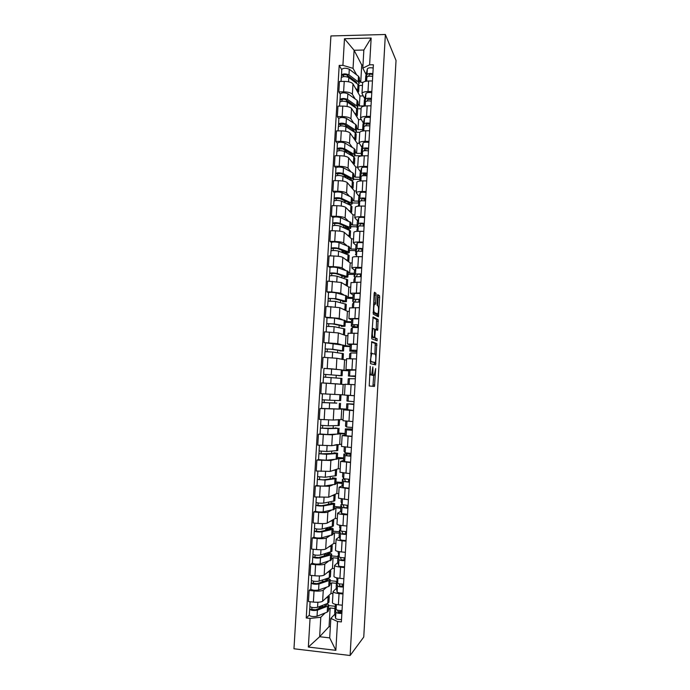 <?xml version="1.0" encoding="UTF-8"?>
<svg xmlns="http://www.w3.org/2000/svg" width="690" height="690" viewBox="0 0 690 690"><rect width="100%" height="100%" fill="white"/><g stroke="black" fill="none" stroke-linecap="round" stroke-linejoin="round"><path stroke-width="1.03" d="M370.237 366.252L369.21 385.995L374.48 386.409L375.662 368.538L374.351 375.075L373.566 375.334C373.031 374.937 372.824 373.212 372.945 370.151L372.841 366.916L371.72 374.61L370.901 374.886C370.358 374.48 370.142 372.729 370.254 369.616L370.237 366.252M376.128 295.01L375.938 293.25L374.515 292.275L374.135 293.673L373.273 314.157L378.413 316.779L379.655 297.373L379.474 295.665L377.689 294.63L377.025 303.755L377.214 305.48L378.034 305.981C378.758 308.145 378.715 310.819 377.913 314.01L374.273 312.423C373.523 310.259 373.557 307.524 374.385 304.238L375.446 304.23L376.128 295.01L374.549 294.949L374.187 293.086M385.365 34.5L396.034 60.461L363.759 637.034L350.115 655.5L385.365 34.5L330.915 35.94L293.966 648.773L350.115 655.5M371.72 341.662L370.478 363.673L375.584 364.881L376.783 343.542L371.686 341.662M371.677 337.169L373.118 316.934L378.129 319.565L377.646 330.329L375.386 329.613L374.851 336.194L375.05 337.867L377.137 338.712L377.102 340.808L371.876 338.876L371.677 337.169M332.433 602.611L332.425 602.732C332.735 603.647 334.728 604.337 338.393 604.794L342.344 605.225M326.689 587.156L323.274 590.148C321.738 591.063 318.659 591.33 314.036 590.951L313.372 602.094C318.004 602.474 321.083 602.18 322.627 601.223L330.993 593.469L332.951 593.676M313.372 602.094L308.456 601.559L309.12 590.433L310.862 588.993M342.982 594.004L339.04 593.59C335.375 593.141 333.391 592.486 333.072 591.615L336.392 588.303M330.165 580.704L336.513 581.36M314.036 590.951L309.12 590.433M336.401 583.335L331.605 582.843L329.958 584.283M333.951 576.366L333.951 576.478C334.271 577.28 336.263 577.892 339.92 578.323L343.862 578.729M312.415 562.954L310.681 564.187L310.017 575.279L314.933 575.779C319.556 576.15 322.627 575.917 324.162 575.081L332.451 568.37L334.409 568.56M344.508 567.542L340.558 567.154C336.901 566.74 334.917 566.154 334.59 565.395L337.884 562.54M331.614 555.907L337.953 556.519M328.216 561.462L324.809 564.049C323.282 564.825 320.212 565.032 315.589 564.67L310.681 564.187M337.85 558.236L333.072 557.77L331.433 559.012M335.469 550.215L335.469 550.301C335.797 551 337.781 551.543 341.438 551.94L345.38 552.319M313.959 537.001L312.242 538.028L311.578 549.085L316.486 549.559C321.1 549.904 324.171 549.732 325.689 549.033L333.908 543.341L335.858 543.522M346.018 541.167L342.085 540.805C338.428 540.417 336.435 539.908 336.108 539.261L339.377 536.863M333.054 531.179L339.385 531.757M345.638 532.326L346.518 532.404M329.742 535.845L326.336 538.036C324.818 538.683 321.756 538.83 317.141 538.485L312.242 538.028M339.299 533.215L334.521 532.775L332.899 533.818M336.987 524.141L336.979 524.219C337.315 524.805 339.308 525.28 342.956 525.642L346.889 525.996M315.494 511.126L313.795 511.954L313.139 522.977L318.038 523.417C322.644 523.753 325.706 523.641 327.215 523.063L335.357 518.397L337.307 518.561M347.527 514.878L343.594 514.542C339.946 514.188 337.953 513.748 337.617 513.213L340.86 511.273M334.495 506.538L340.808 507.072M347.061 507.607L347.941 507.676M331.278 510.315L327.853 512.109C326.353 512.618 323.291 512.713 318.694 512.385L313.795 511.954M340.739 508.271L335.97 507.866L334.365 508.702M338.497 498.163L348.398 499.758M317.029 485.337L315.339 485.976L314.683 496.955L328.733 497.188L336.806 493.523L338.755 493.686M349.037 488.684L339.126 487.252L342.344 485.76M335.927 481.965L342.24 482.465M332.83 484.872L329.372 486.26L315.339 485.976M342.18 483.405L337.419 483.026L335.823 483.664M339.998 472.262L349.899 473.607M337.591 453.313L337.255 459.057L326.241 460.221L318.556 459.635L316.882 460.075L316.227 471.02L330.243 471.391L338.247 468.734L340.196 468.881M350.529 462.567L340.627 461.368L343.827 460.334M337.35 457.47L343.655 457.936M334.426 459.506L330.881 460.497L316.882 460.075M343.62 458.617L337.281 458.712M341.498 446.447L351.4 447.543M320.1 434.01L318.418 434.252L317.771 445.162L331.752 445.671L341.628 444.153M352.029 436.546L342.128 435.58L345.328 434.985M338.773 433.053L345.069 433.475M336.142 434.234L332.39 434.821L318.418 434.252M345.043 433.906L338.73 433.829M353.522 410.602L343.62 409.869L342.99 420.736L352.892 421.564M321.911 408.471L319.953 408.523L319.306 419.399L333.261 420.046L343.059 419.503M343.62 409.869L346.889 409.731M340.196 408.713L346.484 409.101M338.531 409.084L319.953 408.523M346.475 409.274L321.6 408.42L322.23 399.769M355.005 384.744L345.112 384.244L344.483 395.077L354.375 395.672M345.086 384.563L321.48 382.872L320.833 393.714L344.491 394.93M349.149 370.082L345.966 369.495L355.859 369.866M342.447 370.082L348.709 370.59M324.179 368.408L340.532 369.754M348.7 370.806L342.421 370.47M356.48 358.973L346.596 358.697L345.966 369.495M346.509 360.102L336.884 358.282L323.006 357.308L322.359 368.115M350.52 345.017L347.45 344L357.334 344.146M343.879 345.474L350.123 346.147M339.86 350.511L339.834 350.96L343.56 350.969L343.887 345.267L323.877 342.594L337.738 343.655L341.317 344.715M350.097 346.613L343.827 346.32M357.955 333.287L348.071 333.27M347.924 335.711L345.992 335.625L338.367 332.934L324.524 331.821L323.877 342.594M351.943 320.031L348.924 318.59L358.809 318.504M345.311 320.954L346.811 321.6L351.538 321.79M345 326.232L345.328 320.583L334.624 318.09L326.991 317.78L325.395 317.159L339.221 318.349L342.568 319.781M351.495 322.506L345.233 322.247M359.43 307.68L349.537 307.913M349.338 311.397L347.406 311.328L339.851 307.671L326.034 306.42L325.395 317.159M353.375 295.13L350.391 293.259L360.275 292.948M346.734 296.502L348.217 297.338L352.944 297.502M328.483 292.638L326.905 291.81L331.752 291.974L340.705 293.129L343.922 294.932M352.883 298.468L346.63 298.244M360.896 282.158L351.012 282.624M350.744 287.161L348.821 287.1L341.326 282.486L327.543 281.106L326.905 291.81M354.807 270.308L351.857 268.005C352.245 267.513 354.246 267.297 357.851 267.366L361.741 267.478M348.157 272.136L349.632 273.154L354.341 273.3M329.975 267.556L328.414 266.538L333.253 266.668C337.79 266.866 340.765 267.306 342.18 267.996L345.311 270.161M361.319 274.706L360.447 274.68M354.272 274.499L348.027 274.31M362.353 256.723L358.472 256.62C354.867 256.568 352.866 256.809 352.478 257.353L352.469 257.43M352.15 263.002L350.218 262.95L342.801 257.387C341.395 256.646 338.419 256.18 333.882 255.99L329.044 255.869L328.414 266.538M356.23 245.571L353.315 242.846C353.711 242.242 355.712 241.966 359.318 242L363.199 242.087M349.571 247.839L351.029 249.047L355.738 249.159M331.459 242.561L329.915 241.345L334.745 241.448C339.282 241.629 342.249 242.13 343.655 242.94L346.716 245.476M362.699 250.781L361.827 250.755M355.661 250.608L349.416 250.453M363.811 231.366L359.939 231.288C356.333 231.271 354.332 231.573 353.936 232.22L353.927 232.306M353.547 238.913L351.624 238.869L344.267 232.357C342.87 231.504 339.903 230.986 335.375 230.805L330.545 230.71L329.915 241.345M357.653 220.904L354.772 217.755C355.178 217.057 357.179 216.703 360.775 216.712L364.648 216.781M350.977 223.62L352.426 225.018L357.135 225.104M332.942 217.635L331.407 216.237L336.237 216.315C340.765 216.479 343.724 217.031 345.112 217.962L348.131 220.86M357.032 226.786L350.805 226.674M365.26 206.094L361.388 206.043C357.791 206.043 355.79 206.422 355.393 207.164L355.385 207.267M354.945 214.901L353.021 214.866L345.733 207.414C344.345 206.439 341.386 205.862 336.867 205.706L332.037 205.637L331.407 216.237M359.076 196.314L356.23 192.751C356.635 191.941 358.636 191.535 362.233 191.51L366.097 191.553M352.392 199.47L353.823 201.057L358.524 201.118M334.426 192.795L332.899 191.208L337.721 191.259C342.24 191.415 345.19 192.01 346.578 193.062L349.545 196.331M358.886 203.783L358.412 203.024L352.185 202.955M366.709 180.901L362.845 180.875C359.248 180.909 357.248 181.349 356.842 182.195L356.834 182.315M356.333 190.958L354.41 190.94L347.191 182.548C345.811 181.453 342.861 180.832 338.341 180.685L333.529 180.642L332.899 191.208M360.49 171.81L357.67 167.825C358.084 166.92 360.085 166.437 363.682 166.393L367.537 166.411M353.789 175.398L355.212 177.166L359.904 177.201M335.892 168.024L334.383 166.264L339.195 166.281C343.715 166.419 346.656 167.075 348.036 168.248L350.96 171.879M360.163 179.366L353.565 179.314M368.149 155.793L364.286 155.785C360.697 155.845 358.697 156.354 358.282 157.303L358.274 157.432M357.713 167.092L355.798 167.084L348.648 157.768C347.277 156.552 344.336 155.871 339.825 155.742L335.012 155.733L334.383 166.264M361.905 147.375L359.119 142.977C359.533 141.968 361.534 141.424 365.122 141.346L368.978 141.346M355.186 151.403L356.601 153.353L361.284 153.361M337.358 143.339L335.866 141.39L340.67 141.39C345.181 141.51 348.122 142.218 349.485 143.503L352.366 147.496M361.396 155.759L354.876 155.75M369.59 130.764L365.735 130.781C362.147 130.867 360.146 131.436 359.723 132.489L359.714 132.635M359.145 143.304L357.187 143.304L350.097 133.058C348.735 131.73 345.802 130.996 341.3 130.876L336.487 130.893L335.866 141.39M363.311 123.018L360.551 118.214C360.974 117.102 362.983 116.498 366.562 116.394L370.418 116.36M356.583 127.486L357.981 129.617L362.664 129.599M338.825 118.732L337.341 116.601L342.145 116.567C346.647 116.679 349.571 117.438 350.934 118.844L353.78 123.2M359.818 132.238L355.773 132.256M371.022 105.82L367.166 105.855C363.587 105.975 361.586 106.605 361.163 107.752L361.155 107.916M361.18 119.577L358.567 119.594L351.546 108.434C350.192 106.985 347.26 106.2 342.766 106.096L337.962 106.139L337.341 116.601M364.717 98.739L361.991 93.521C362.414 92.313 364.415 91.641 367.994 91.511L371.85 91.46M357.972 103.629L359.361 105.95L364.027 105.906M340.282 94.202L338.816 91.891L343.611 91.83C348.105 91.934 351.029 92.745 352.374 94.263L355.186 98.972M361.103 108.796L357.023 108.83M372.453 80.946L368.607 81.006C365.027 81.153 363.026 81.851 362.595 83.102L362.586 83.274M363.121 95.919L359.939 95.962L352.987 83.887C351.641 82.317 348.717 81.48 344.232 81.394L339.437 81.463L338.816 91.891M359.939 95.962L359.361 105.95M358.567 119.594L357.981 129.617M357.187 143.304L356.601 153.353M355.798 167.084L355.212 177.166M354.41 190.94L353.823 201.057M353.021 214.866L352.426 225.018M351.624 238.869L351.029 249.047M350.218 262.95L349.632 273.154M348.821 287.1L348.217 297.338M347.406 311.328L346.811 321.6M345.992 335.625L345.397 345.932M344.577 359.999L343.974 370.34M343.154 384.451L342.551 394.818M341.723 408.98L341.119 419.382M340.291 433.587L339.687 444.015M338.859 458.264L338.247 468.734M337.419 483.026L336.806 493.523M335.97 507.866L335.357 518.397M334.521 532.775L333.908 543.341M333.072 557.77L332.451 568.37M331.605 582.843L330.993 593.469M325.163 612.936L320.79 617.274L319.651 636.723L329.699 637.888L330.838 618.395L334.9 614.143M334.943 608.511L330.148 607.994L328.483 609.641M330.148 607.994L329.061 626.58L319.651 636.723L308.352 647.056L310.052 618.413L320.79 617.274M329.061 626.58L330.346 626.727M330.838 618.395L337.514 621.492L335.849 650.325L308.352 647.056M366.114 74.537L362.802 68.163L363.854 50.034L354.099 50.258L353.038 68.344L342.904 65.343L339.195 65.412L306.239 617.981L310.052 618.413M342.904 65.343L344.483 38.735L371.16 38.053L369.616 64.817L362.802 68.163M337.514 621.492L341.378 621.923L373.376 64.748L369.616 64.817M362.992 64.981L361.741 65.007L354.099 50.258L344.483 38.735M353.038 68.344L356.592 74.822M359.361 79.859L360.732 82.352L363.104 82.317M361.741 65.007L360.732 82.352M328.716 605.587L335.349 606.303M309.31 615.118L306.239 617.981M341.74 69.75L339.195 65.412M327.224 528.505L327.267 527.85L327.258 528.514M328.673 503.907L328.742 502.656M330.13 478.964L330.182 478.144M340.489 300.322L340.567 301.634L340.61 300.357M341.938 277.69L342.024 276.198M343.396 252.833L343.422 252.368M362.457 85.422L358.912 85.474M328.699 503.907L328.802 502.191M330.165 478.964L330.303 476.618M331.649 453.589L331.795 451.131M333.132 428.3L333.287 425.73M334.615 403.098L334.771 400.398M336.09 377.904L336.246 375.239M337.565 352.737L337.721 350.201M339.04 327.638L339.178 325.24M340.506 302.634L340.636 300.366M341.973 277.699L342.059 276.198M343.43 252.851L343.456 252.368M335.849 650.325L329.699 637.888M363.854 50.034L371.16 38.053M371.643 374.748L373.566 375.334M372.462 375.326L371.996 375.248M372.902 386.365L373.721 375.386M374.92 354.056L375.231 343.473L371.479 342.093M374.204 364.553L374.437 362.586M370.78 360.353L370.927 361.517L375.403 362.638L375.783 359.361C375.903 356.342 375.696 354.6 375.179 354.134L371.72 353.556L370.366 360.335M375.403 362.638L370.288 361.681M372.833 317.547L376.585 319.505L378.129 319.565M376.223 329.837L376.585 319.505M373.333 337.453L377.137 338.712M375.662 340.343L375.593 338.643M373.385 328.544L373.023 328.811C372.177 332.183 372.134 334.917 372.902 337.013L374.092 337.488L374.463 336.03L374.567 329.078L373.385 328.544M372.548 337.419L371.677 337.082M373.842 304.212L374.549 294.949M376.154 314.2L373.066 312.57M377.637 305.739L378.111 297.321L377.516 295.329M377.007 316.184L377.163 314.235M329.242 596.539L328.914 602.284L327.733 603.37L317.564 607.312C314.019 607.925 311.44 607.649 309.827 606.476L309.827 606.407M328.656 595.634L329.251 596.393L325.749 598.325M325.809 604.121L326.655 604.966L325.723 605.829L315.52 609.822L311.802 609.417L311.975 607.442M321.152 605.923L318.642 608.606M324.904 606.156L324.999 604.431M326.965 603.672L328.751 605.07L327.569 606.174L317.4 610.176C313.846 610.797 311.268 610.512 309.655 609.33L309.922 606.683M328.742 605.216L328.406 610.961L327.224 612.099L317.038 616.23C313.493 616.877 310.905 616.593 309.293 615.377L309.301 615.308M323.877 606.553L321.135 606.251M311.854 609.52L309.784 609.063M337.712 610.193L338.1 612.306L341.912 612.694M341.136 610.572L341.093 611.452L338.031 611.961M335.547 606.148L335.03 606.924L335.935 612.211C336.651 613.065 338.626 613.47 341.869 613.427M334.702 612.703L335.582 618.3C336.297 619.172 338.272 619.586 341.515 619.534M335.211 604.25L336.099 609.339C336.815 610.184 338.79 610.581 342.033 610.547M330.734 571.053L330.398 576.788L329.225 577.737L319.108 581.127C315.572 581.644 313.001 581.377 311.38 580.342L311.38 580.281M330.13 570.25L330.743 570.923L327.241 572.588M326.862 578.531L328.138 579.462L327.215 580.221L317.064 583.662L313.355 583.274L313.536 581.204M322.679 579.936L322.601 581.239L321.497 582.153M326.405 580.497L326.508 578.651M327.552 578.298L330.234 579.566L329.07 580.532L318.944 583.982C315.408 584.499 312.829 584.24 311.207 583.179L311.483 580.523M330.225 579.704L329.889 585.448L328.725 586.44L318.59 590.019C315.045 590.562 312.466 590.295 310.854 589.208L310.854 589.148M323.834 581.36L322.601 581.239M326.456 579.54L324.473 579.333M313.407 583.361L311.337 582.947M332.209 545.635L331.881 551.379L320.652 555.027C317.124 555.441 314.554 555.2 312.924 554.286L312.932 554.234M331.597 544.936L332.218 545.531L328.716 546.937M327.897 554.915L328 553.13L329.622 554.036L328.707 554.682L318.608 557.58L314.899 557.218L315.08 555.053M324.636 553.906L324.084 556.011M327.983 553.406L326.819 553.294M328 553.13L329.63 552.975L331.718 554.148L330.562 554.967L320.479 557.874C316.96 558.296 314.381 558.046 312.76 557.123L313.036 554.45M331.709 554.26L331.373 560.004L320.126 563.885C316.598 564.334 314.028 564.084 312.397 563.126L312.406 563.075M327.914 554.587L324.188 554.225M314.951 557.296L312.88 556.925M339.144 583.775L339.618 585.991L343.422 586.362M342.663 584.154L342.559 585.965L340.023 586.259M337.108 580.523L336.522 581.291L337.462 585.896C338.178 586.655 340.153 587.026 343.387 587.009M336.185 587.026L337.108 591.96C337.824 592.745 339.799 593.115 343.034 593.098M336.686 578.315L337.626 583.033C338.341 583.783 340.317 584.145 343.551 584.137M340.532 557.442L341.127 559.771L344.931 560.116M344.172 557.822L344.034 560.254M338.687 554.984L337.997 555.648L338.971 559.676C339.696 560.332 341.671 560.668 344.897 560.677M337.669 561.427L338.626 565.714C339.342 566.395 341.317 566.74 344.552 566.749M338.169 552.742L339.135 556.821C339.86 557.468 341.835 557.796 345.06 557.813M333.693 520.312L333.356 526.047L322.187 529.014C318.668 529.334 316.098 529.101 314.468 528.324L314.476 528.281M333.054 519.717L333.693 520.217L330.174 521.364M329.389 529.42L329.475 527.91L331.105 528.695L330.2 529.239L320.143 531.585L316.443 531.248L316.632 528.98M329.432 528.712L327.103 528.497L325.654 529.368L325.594 530.308M327.103 528.497L327.138 527.876M329.475 527.91L331.105 527.807L333.192 528.807L332.045 529.489L322.014 531.843C318.504 532.171 315.934 531.938 314.304 531.145L314.58 528.454M333.184 528.902L332.856 534.647L321.661 537.846C318.15 538.191 315.572 537.959 313.95 537.13L313.95 537.087M328.509 529.627L325.654 529.368M316.494 531.317L314.424 530.981M335.159 495.058L334.822 500.802L323.714 503.088C320.212 503.303 317.642 503.088 316.011 502.441L316.011 502.406M334.503 494.566L335.168 494.989L331.614 495.877M330.881 504.011L330.95 502.777L332.58 503.441L331.683 503.864L321.678 505.675L317.978 505.365L318.168 503.001M330.579 504.062L328.552 503.898L327.103 504.692M328.552 503.898L328.776 502.639M330.95 502.777L334.667 503.545L333.529 504.097L323.55 505.908C320.048 506.141 317.478 505.917 315.839 505.261L316.115 502.553M334.659 503.631L334.322 509.367L323.196 511.885C319.686 512.135 317.124 511.92 315.485 511.221L315.839 505.261M318.03 505.416L315.968 505.123M336.625 469.89L336.289 475.634L325.24 477.247L317.547 476.618M335.935 469.502L336.634 469.838L333.011 470.468M332.356 478.679L332.416 477.73L334.055 478.256L333.158 478.575L323.196 479.852L319.513 479.559L319.712 477.101M330.01 478.981L330.217 478.136M332.416 477.73L336.134 478.368L335.004 478.774L325.068 480.059L317.374 479.447L317.65 476.73M336.134 478.429L335.797 484.173L324.723 486.01C321.23 486.165 318.659 485.967 317.021 485.398L317.029 485.372M319.556 479.602L317.495 479.343M341.869 531.188L342.637 533.637L346.432 533.965M345.681 531.576L345.535 534.069M340.299 529.532L339.48 530.127L340.489 533.534C341.214 534.095 343.189 534.396 346.406 534.431M339.144 535.906L340.136 539.554C340.86 540.141 342.835 540.451 346.061 540.477M339.644 527.255L340.653 530.688C341.378 531.24 343.353 531.533 346.57 531.576M343.128 505.011L344.138 507.581L347.933 507.892M347.182 505.416L347.036 507.961M341.973 504.166L340.946 504.692L341.99 507.478L347.907 508.271M340.619 510.471L341.645 513.481L347.562 514.3M341.11 501.846L342.154 504.64L348.071 505.425M345.543 479.11L344.508 479.447L345.638 481.62L349.425 481.905M348.683 479.343L348.536 481.948M344.094 478.869L342.421 479.334L343.491 481.508L349.407 482.198M342.085 485.113L343.146 487.494L349.062 488.209M342.576 476.514L343.655 478.679L349.571 479.36M338.091 444.8L337.755 450.544L326.758 451.484L319.073 450.932L319.41 445.283M337.332 444.507L334.322 445.136M333.839 453.425L333.874 452.752L335.521 453.158L334.633 453.373L321.031 453.839L321.238 451.286M333.874 452.752L337.6 453.27L336.478 453.546L326.594 454.287L318.909 453.727L319.185 450.993M321.083 453.873L319.022 453.658M350.028 456.021L350.149 453.925L345.966 454.175L347.13 455.736L350.908 456.004M350.149 453.925L343.879 454.063L344.991 455.624L350.899 456.211M343.542 459.842L344.646 461.593L350.555 462.205M344.043 451.269L345.155 452.804L351.063 453.39M338.6 419.598L339.549 419.77L339.213 425.532L328.268 425.808L320.6 425.299L320.945 419.503M339.549 419.77L335.34 419.874M335.314 428.257L322.558 428.205L322.765 425.558M335.331 427.86L337.945 428.387L328.104 428.602L320.427 428.093L320.712 425.342M339.049 428.274L338.721 434.019L327.759 434.519L320.082 433.984M322.61 428.223L320.548 428.05M351.512 430.18L351.581 428.939L347.424 428.982L348.614 429.939L352.392 430.189M351.581 428.939L345.336 428.87L346.484 429.827L352.383 430.31M345.009 434.691L345.345 428.878L345.009 434.691L346.139 435.77L352.047 436.278M345.802 421.081L345.509 426.135L346.639 427.015L352.547 427.498M328.121 394.137L326.008 394.016M340.998 394.861L340.662 400.597L329.777 400.209L322.118 399.752L322.463 393.869M336.78 403.167L324.076 402.649L324.291 399.915M336.789 403.038L321.954 402.529M324.128 402.658L322.066 402.529M352.995 404.418L353.866 404.452M353.013 404.021L346.803 403.762L353.866 404.495M346.458 409.532L353.53 410.447M354.375 395.732L349.666 395.396M346.949 401.028L347.286 395.258L346.949 401.028L354.03 401.684M347.501 395.267L354.367 395.741M338.402 375.438L323.627 374.291L323.981 368.426L331.631 368.822L342.447 370.021L342.111 375.731L323.627 374.291M338.393 375.61L342.111 375.748M325.637 377.137L325.801 374.411M325.896 383.123L331.252 383.433M336.41 383.812L338.868 384.045M341.619 384.175L341.955 378.448L323.463 377.068M339.506 384.106L323.843 383.002M323.576 377.051L323.739 374.316M355.005 384.718L351.038 384.52M348.243 378.724L347.915 384.356L348.243 378.724L355.35 378.758M348.864 384.408L355.005 384.692M354.626 375.947L354.6 376.481L350.477 376.119L355.505 376.015M354.6 376.481L348.398 375.998L355.505 375.964M348.735 370.254L355.85 370.038M339.834 350.96L341.498 350.848L340.644 350.623L330.924 349.209L325.137 348.907L325.49 343.077M343.56 350.969L332.787 349.269L325.137 348.907M327.155 351.641L327.31 349.019M342.162 359.464L343.068 359.378L343.404 353.668L332.623 352.038L324.973 351.667L324.636 357.386M343.068 359.378L339.04 358.765M325.094 351.641L325.249 348.968M349.683 353.798L350.925 352.926L356.816 353.116M356.1 350.365L356.023 351.736L351.917 351.176L353.211 350.279L356.971 350.46M356.023 351.736L349.839 351.055L351.089 350.149L356.98 350.322M350.175 345.345L351.426 344.267L357.317 344.413M341.317 325.671L341.274 326.379L342.939 326.154L342.093 325.827L332.416 323.895L326.75 323.696L326.991 317.797M341.274 326.379L345 326.275L343.93 325.861L334.279 323.929L326.646 323.601M328.656 326.241L328.811 323.714M344.508 334.615L344.845 328.966L334.115 326.68L326.482 326.361L326.154 331.899M343.741 334.831L340.877 333.822M326.594 326.31L326.75 323.696M351.124 328.94L352.4 327.457L358.291 327.543M357.567 324.861L357.437 327.06L353.358 326.31L354.677 324.818L358.438 324.99M357.437 327.06L351.279 326.189L352.555 324.688L358.446 324.766M351.607 320.514L352.901 318.823L358.783 318.884M342.766 300.9L342.706 301.875L344.379 301.53L343.534 301.099L333.908 298.649L328.25 298.503L328.483 292.603M342.706 301.875L346.432 301.659L345.371 301.107L335.771 298.658L328.147 298.382M346.432 301.59L346.76 295.984L336.116 292.845C332.701 292.284 330.165 292.198 328.492 292.577M330.156 300.918L330.303 298.485M345.949 309.957L346.277 304.333L335.607 301.409L327.983 301.133L327.664 306.481M345.224 310.267L345.949 310.008L342.481 308.939M328.095 301.056L328.25 298.503M352.555 304.161L353.866 302.073L359.749 302.065M355.298 301.866L354.789 301.53L356.144 299.451L359.895 299.598M359.024 299.443L358.878 301.987M353.996 301.996L352.719 301.401L354.022 299.313L359.913 299.296M353.047 295.76L354.358 293.466L360.249 293.423M344.207 276.267L341.904 276.198L341.835 277.656M344.207 276.216L344.138 277.458L345.811 276.983L344.974 276.457L335.392 273.499L329.742 273.395L329.984 267.496M344.138 277.458L347.863 277.113L346.811 276.44L337.255 273.473C333.856 272.852 331.312 272.774 329.639 273.249M347.863 277.035L348.191 271.463L337.6 267.677C334.202 267.03 331.657 266.952 329.984 267.461M340.593 275.103L341.904 276.198M331.657 275.672L331.795 273.344M347.38 285.367L347.708 279.786L337.091 276.216C333.693 275.595 331.148 275.517 329.475 275.983L329.165 281.158M346.682 285.789L347.38 285.444L344.008 284.133M329.596 275.888L329.742 273.395M341.421 275.362L340.575 275.336M353.987 279.459L355.324 276.776L361.206 276.664M356.368 276.509L357.601 274.163L361.344 274.284M360.482 274.111L360.344 276.578M355.048 277.32L354.143 276.69L355.488 274.016L361.37 273.904M354.47 271.084L355.824 268.194L361.707 268.056M345.604 252.428L343.284 252.79M345.647 251.609L345.561 253.109L347.243 252.514L346.415 251.885L336.875 248.417L331.226 248.374L331.467 242.466M345.561 253.109L347.13 253.403L349.287 252.644L348.243 251.841L338.738 248.374C335.349 247.65 332.813 247.589 331.131 248.193M349.295 252.549L349.614 247.011L339.075 242.595C335.685 241.854 333.149 241.793 331.467 242.414M342.05 250.298L341.981 251.341L343.301 252.368M333.149 250.513L333.287 248.271M348.812 260.863L349.131 255.309L338.574 251.108C335.185 250.392 332.649 250.332 330.967 250.919L330.967 250.962M348.122 261.372L348.804 260.949L345.5 259.406M331.088 250.798L331.226 248.374M345.129 251.419L341.981 251.341M355.41 254.834L356.782 251.548C357.558 251.091 359.516 251.022 362.664 251.35M358.067 251.195L359.05 248.952L362.793 249.055M361.931 248.857L361.793 251.246M356.281 252.73L355.574 252.057L356.946 248.805C357.713 248.34 359.68 248.262 362.819 248.59M355.893 246.485L357.282 243.001C358.05 242.509 360.016 242.431 363.156 242.768M346.992 228.657L346.251 228.64M347.087 227.07L346.984 228.839L348.666 228.131L347.846 227.389L338.35 223.422L332.709 223.422L332.951 217.514M346.984 228.839L348.554 229.166L350.71 228.261L349.675 227.321L340.213 223.353C336.832 222.542 334.296 222.49 332.615 223.215M350.718 228.148L351.038 222.637L340.55 217.592C337.177 216.755 334.641 216.712 332.96 217.462M343.499 225.578L343.456 227.484M334.641 225.432L334.762 223.293M350.235 236.429L350.555 230.909L340.049 226.079C336.668 225.276 334.141 225.225 332.451 225.932L332.451 225.984M349.554 237.041L350.227 236.532L346.975 234.755M332.571 225.785L332.709 223.422M347.061 227.493L343.387 227.424M356.834 230.288L358.239 226.415C359.016 225.863 360.974 225.759 364.113 226.113M359.688 225.958L360.499 223.827L364.242 223.914M363.38 223.681L363.251 226.001M357.567 228.218L356.997 227.502L358.395 223.681C359.171 223.12 361.129 223.008 364.268 223.362M357.317 221.964L358.731 217.893C359.507 217.307 361.465 217.195 364.605 217.557M348.821 204.542L350.08 203.809L349.278 202.981L339.825 198.513L334.193 198.556L334.434 192.639M348.416 204.352L348.51 202.619M349.64 204.93L352.124 203.947L351.106 202.886L341.679 198.41C338.316 197.513 335.78 197.478 334.098 198.315M352.133 203.817L352.452 198.349L351.434 197.254L342.016 192.665C338.652 191.742 336.125 191.717 334.434 192.579M346.397 201.618L344.905 201.592L344.845 202.679M344.905 201.592L343.724 200.35M336.125 200.428L336.246 198.384M351.65 212.072L351.969 206.595L350.951 205.542L341.524 201.126C338.152 200.229 335.625 200.195 333.934 201.023L333.926 201.083M350.977 212.787L351.65 212.201L348.441 210.183M334.055 200.859L334.193 198.556M348.459 203.628L346.82 203.61M358.248 205.818L359.688 201.351C360.465 200.712 362.423 200.583 365.553 200.954M361.258 200.807L361.948 198.78L365.683 198.849M362.164 198.625L364.786 199.263L364.691 200.842M358.731 197.521L358.412 203.024L359.844 198.625C360.629 197.978 362.578 197.84 365.717 198.22M358.74 197.383L360.18 192.855C360.956 192.191 362.914 192.044 366.045 192.432M350.649 180.271L351.503 179.572L350.701 178.641L341.291 173.673L335.668 173.768L335.909 167.843M349.847 179.84L349.942 178.236M351.719 180.832L353.539 179.711L352.521 178.52L343.146 173.544C339.791 172.56 337.263 172.543 335.573 173.492M353.547 179.564L353.866 174.121L352.849 172.905L343.482 167.817C340.127 166.808 337.608 166.799 335.909 167.782M349.209 177.856L346.294 177.986M346.302 177.83L343.991 175.096M337.6 175.51L337.712 173.561M353.064 187.792L353.384 182.35L352.366 181.168L342.99 176.252C339.627 175.269 337.099 175.251 335.409 176.2L335.409 176.261M352.4 188.603L353.056 187.93L349.89 185.688M335.53 176.01L335.668 173.768M359.74 181.039L361.129 176.373C361.914 175.648 363.872 175.484 366.994 175.881M362.793 175.734L363.389 173.811L367.115 173.863M363.259 174.234L366.174 175.07L366.14 175.76M360.223 179.417L359.835 178.572L361.284 173.656C362.069 172.923 364.027 172.75 367.158 173.155M360.137 173.155L361.62 167.912C362.405 167.153 364.363 166.971 367.485 167.385M352.349 156.043L352.909 155.405L352.116 154.37L342.757 148.919L337.134 149.057L337.376 143.132M351.279 155.414L351.365 153.939M353.478 156.69L354.945 155.543L353.944 154.232L344.612 148.764C341.265 147.686 338.738 147.686 337.039 148.755M354.953 155.379L355.272 149.98L354.272 148.635L344.948 143.054C341.602 141.959 339.083 141.959 337.376 143.054M346.613 152.714L344.5 149.937M339.075 150.67L339.187 148.816M354.479 163.59L354.798 158.174L353.789 156.871L344.448 151.464C341.102 150.394 338.583 150.386 336.884 151.446L336.875 151.524M353.806 164.487L354.47 163.746L351.331 161.27M337.005 151.239L337.134 149.057M351.348 154.146L349.071 154.137M361.344 155.966L362.569 151.481C363.354 150.662 365.312 150.463 368.434 150.894M364.311 150.748L364.82 148.928L368.546 148.954M364.527 149.98L366.338 150.662M361.569 155.129L361.241 154.241L362.724 148.773C363.518 147.945 365.467 147.746 368.589 148.169M361.543 148.868L363.061 143.037C363.846 142.192 365.804 141.985 368.917 142.416M353.961 131.868L354.315 131.324L353.53 130.186L344.215 124.243L338.6 124.424L338.842 118.499M352.702 131.066L352.78 129.711M355.143 132.609L356.351 131.462L355.359 130.013L346.07 124.062C342.732 122.889 340.213 122.906 338.505 124.097M356.359 131.281L356.678 125.908L355.678 124.442L346.397 118.37C343.068 117.179 340.55 117.197 338.842 118.413M346.941 127.4L345.181 124.855M340.541 125.908L340.644 124.148M355.885 139.458L356.195 134.084L355.203 132.653L345.906 126.744C342.568 125.589 340.049 125.597 338.35 126.779L338.341 126.857M355.212 140.458L355.876 139.63L352.771 136.922M338.471 126.546L338.6 124.424M352.737 130.505L351.822 130.505M362.914 130.979L364.001 126.658C364.794 125.753 366.752 125.528 369.866 125.977M365.804 125.83L366.252 124.114L369.969 124.131M362.931 130.91L362.647 129.987L364.165 123.959C364.95 123.044 366.908 122.811 370.021 123.268M362.949 124.657L364.493 118.249C365.286 117.309 367.235 117.076 370.349 117.533M355.514 107.744L354.936 106.07L345.664 99.636C344.069 99.041 342.861 99.05 342.05 99.679L340.058 99.869L340.299 93.944M354.125 106.786L354.194 105.553M356.739 108.597L357.748 107.45L356.764 105.881L347.519 99.438C344.189 98.178 341.679 98.204 339.972 99.515M357.765 107.252L358.076 101.913L357.084 100.317L347.855 93.762C344.526 92.486 342.016 92.52 340.308 93.849M347.45 102.172L346.001 99.869M342.007 101.223L342.102 99.558M357.291 115.403L357.601 110.064L356.609 108.502L347.363 102.111C344.034 100.869 341.515 100.895 339.808 102.189L339.808 102.275M356.618 116.498L357.273 115.592L354.203 112.66M339.937 101.93L340.058 99.869M364.458 106.07L365.433 101.922C366.235 100.93 368.184 100.671 371.289 101.145M367.287 100.999L367.675 99.394L371.393 99.386M364.027 106.148L365.588 99.231C366.39 98.23 368.339 97.963 371.444 98.446M364.346 100.516L365.916 93.529C366.718 92.512 368.667 92.244 371.772 92.727M357.006 83.688L356.342 82.041L347.113 75.115C345.526 74.477 344.319 74.494 343.499 75.175L341.515 75.4L341.757 69.457M355.54 82.584L355.6 81.48M358.291 84.663L359.145 83.507L358.17 81.817L348.968 74.882C345.647 73.545 343.137 73.588 341.429 75.012M359.162 83.3L359.464 77.996L358.49 76.279L349.295 69.233C345.983 67.87 343.473 67.913 341.757 69.362M348.217 77.22L346.932 75.003M343.465 76.625L343.56 75.046M358.688 91.425L358.998 86.112L358.015 84.439L348.812 77.556C345.492 76.228 342.982 76.262 341.265 77.677L341.265 77.772M358.007 92.615L358.671 91.632L357.687 89.985L355.617 88.467M341.395 77.401L341.515 75.4M365.976 81.239L366.864 77.263C367.658 76.185 369.607 75.891 372.712 76.392M368.753 76.254L369.098 74.744C370.038 74.037 371.272 74.028 372.807 74.718M365.735 76.452L367.347 68.897C368.141 67.793 370.09 67.491 373.195 68M365.528 81.325L367.02 74.58C367.813 73.494 369.762 73.2 372.867 73.701M342.766 106.096L342.145 116.567M341.3 130.876L340.67 141.39M339.825 155.742L339.195 166.281M338.341 180.685L337.721 191.259M336.867 205.706L336.237 216.315M335.375 230.805L334.745 241.448M333.882 255.99L333.253 266.668M332.382 281.261L331.752 291.974M330.881 306.602L330.243 317.357M329.38 332.037L328.742 342.818M327.862 357.549L327.224 368.365M326.344 383.14L325.706 393.999M324.826 408.825L324.179 419.71M323.3 434.588L322.653 445.507M321.764 460.437L321.117 471.391M320.229 486.364L319.582 497.361M318.694 512.385L318.038 523.417M317.141 538.485L316.486 549.559M315.589 564.67L314.933 575.779M344.232 81.394L343.611 91.83M352.987 83.887L352.374 94.263M351.546 108.434L350.934 118.844M367.166 105.855L366.562 116.394M350.097 133.058L349.485 143.503M365.735 130.781L365.122 141.346M348.648 157.768L348.036 168.248M364.286 155.785L363.682 166.393M347.191 182.548L346.578 193.062M362.845 180.875L362.233 191.51M345.733 207.414L345.112 217.962M361.388 206.043L360.775 216.712M344.267 232.357L343.655 242.94M359.939 231.288L359.318 242M342.801 257.387L342.18 267.996M358.472 256.62L357.851 267.366M341.326 282.486L340.705 293.129M357.006 282.038L356.385 292.81M339.851 307.671L339.221 318.349M355.54 307.533L354.91 318.349M338.367 332.934L337.738 343.655M354.065 333.115L353.435 343.965M336.884 358.282L336.254 369.038M352.581 358.774L351.952 369.659M335.392 383.718L334.754 394.499M351.098 384.528L350.468 395.448M333.891 409.23L333.261 420.046M349.606 410.36L348.976 421.314M332.39 434.821L331.752 445.671M348.114 436.278L347.475 447.267M330.881 460.497L330.243 471.391M346.613 462.274L345.975 473.305M329.372 486.26L328.733 497.188M345.103 488.365L344.465 499.431M327.853 512.109L327.215 523.063M343.594 514.542L342.956 525.642M326.336 538.036L325.689 549.033M342.085 540.805L341.438 551.94M324.809 564.049L324.162 575.081M340.558 567.154L339.92 578.323M323.274 590.148L322.627 601.223M339.04 593.59L338.393 604.794M368.607 81.006L367.994 91.511M375.015 364.743L375.705 364.777M369.547 374.808L370.901 374.886M369.754 374.877L371.341 374.955M372.419 375.317L373.98 375.403M373.178 384.899L374.73 384.994M375.231 343.473L376.783 343.542M375.42 345.112L376.973 345.181M374.394 363.32L375.947 363.397M370.297 361.491L370.927 361.517M370.772 353.151L372.039 353.211M376.766 321.178L378.318 321.247M376.335 328.949L377.879 329.009M374.713 329.484L375.472 329.51M373.48 337.798L375.05 337.867M372.169 328.492L373.264 328.535M371.686 336.953L372.902 337.013M372.514 337.419L374.092 337.488M374.101 302.867L375.679 302.919M373.074 312.372L374.273 312.423M376.015 314.192L377.568 314.252M377.93 295.605L379.474 295.665M378.111 297.321L379.655 297.373M377.094 315.425L378.638 315.485M374.351 293.198L375.938 293.25M327.733 603.37L328.078 597.454M317.564 607.312L317.866 602.249M327.224 612.099L327.569 606.174M317.038 616.23L317.4 610.176M335.038 606.984L334.693 612.918M335.935 612.211L335.582 618.3M336.384 604.509L336.099 609.339M329.225 577.737L329.57 571.837M319.108 581.127L319.418 575.952M328.725 586.44L329.07 580.532M318.59 590.019L318.944 583.982M330.717 552.19L331.062 546.299M320.652 555.027L320.962 549.74M330.217 560.858L330.562 554.967M320.126 563.885L320.479 557.874M336.522 581.291L336.185 587.216M337.462 585.896L337.108 591.96M337.91 578.056L337.626 583.033M337.66 561.548L337.997 555.648L337.669 561.591M338.971 559.676L338.626 565.714M338.255 551.482L338.169 552.906M339.437 551.69L339.135 556.821M332.209 526.72L332.546 520.855M322.187 529.014L322.506 523.615M331.7 535.362L332.045 529.489M321.661 537.846L322.014 531.843M333.684 501.328L334.029 495.48M323.714 503.088L324.041 497.568M333.184 509.945L333.529 504.097M323.196 511.885L323.55 505.908M335.168 476.022L335.504 470.192M325.24 477.247L325.568 471.615M334.667 484.613L335.004 478.774M324.723 486.01L325.068 480.059M339.489 530.161L339.144 536.044M340.489 533.534L340.136 539.554M339.635 527.35L339.765 525.228L339.644 527.384M340.955 525.418L340.653 530.688M340.955 504.718L340.619 510.583M341.99 507.478L341.645 513.481M341.283 499.068L341.119 501.949L341.274 499.06M342.464 499.224L342.154 504.64M342.43 479.36L342.085 485.208L342.421 479.334M343.491 481.508L343.146 487.494M342.576 476.574L342.783 472.986L342.585 476.6M343.974 473.124L343.655 478.679M336.634 450.794L336.979 444.99M326.758 451.484L327.095 445.74M336.134 459.359L336.478 453.546M326.241 460.221L326.594 454.287M343.887 454.08L343.551 459.902L343.879 454.063M344.991 455.624L344.646 461.593M344.043 451.312L344.293 446.991L344.051 451.329M345.483 447.103L345.155 452.804M338.1 425.652L338.445 419.856M328.268 425.808L328.613 419.951M337.608 434.183L337.945 428.387M327.759 434.519L328.104 428.602M346.484 429.827L346.139 435.77M346.984 421.176L346.639 427.015M339.566 400.588L339.903 394.809M329.777 400.209L330.13 394.318M339.066 409.092L339.411 403.314M329.268 408.894L329.613 402.995M346.803 403.762L346.466 409.55L346.794 403.754M347.967 404.107L347.622 410.033M348.467 395.387L348.131 401.313M341.024 375.602L341.36 369.84M331.286 374.704L331.631 368.822M340.532 384.08L340.869 378.318M330.777 383.355L331.122 377.473M349.451 378.474L349.106 384.382M348.743 370.228L348.407 375.998L348.735 370.237M349.951 369.788L349.606 375.688M342.481 350.693L342.809 344.957M332.787 349.269L333.132 343.413M341.981 359.145L342.318 353.401M332.278 357.817L332.623 352.038M349.692 353.763L349.416 358.653L349.683 353.772M350.925 352.926L350.589 358.688M349.839 351.055L350.175 345.311L349.856 351.046M351.426 344.267L351.089 350.149M343.93 325.861L344.258 320.143M334.279 323.929L334.624 318.09M343.439 334.288L343.767 328.561M333.788 332.313L334.115 326.68M351.132 328.88L350.899 333.029M352.4 327.457L352.072 333.046M351.624 320.445L351.296 326.172M352.901 318.823L352.555 324.688M345.371 301.107L345.707 295.406M335.771 298.658L336.116 292.845M344.879 309.508L345.216 303.807M335.28 306.895L335.607 301.409M352.573 304.074L352.374 307.49L352.564 304.1M353.866 302.073L353.556 307.49M353.056 295.665L352.728 301.375M354.358 293.466L354.022 299.313M346.811 276.44L347.139 270.756M337.255 273.473L337.6 267.677M346.32 284.815L346.656 279.122M336.78 281.563L337.091 276.216M354.005 279.346L353.849 282.038L353.987 279.381M355.324 276.776L355.022 282.012M354.488 270.972L354.16 276.664M355.824 268.194L355.488 274.016M348.243 251.841L348.579 246.175M338.738 248.374L339.075 242.595M347.76 260.19L348.088 254.515M338.264 256.309L338.574 251.108M356.782 251.548L356.488 256.62M355.911 246.347L355.583 252.023M357.282 243.001L356.946 248.805M349.675 227.321L350.003 221.68M340.213 223.353L340.55 217.592M349.192 235.644L349.52 229.994M339.747 231.133L340.049 226.079M358.239 226.415L357.955 231.305M357.334 221.809L357.006 227.459M358.731 217.893L358.395 223.681M351.106 202.886L351.434 197.254M341.679 198.41L342.016 192.665M350.615 211.175L350.951 205.542M341.231 206.043L341.524 201.126M359.688 201.351L359.412 206.077M358.748 197.34L358.421 202.981M360.18 192.855L359.844 198.625M352.521 178.52L352.849 172.905M343.146 173.544L343.482 167.817M352.038 186.792L352.366 181.168M342.706 181.03L342.99 176.252M361.129 176.373L360.87 180.927M360.163 172.949L359.835 178.572M361.62 167.912L361.284 173.656M353.944 154.232L354.272 148.635M344.612 148.764L344.948 143.054M353.461 162.469L353.789 156.871M344.181 156.095L344.448 151.464M362.569 151.481L362.319 155.862M361.569 148.635L361.241 154.241M363.061 143.037L362.724 148.773M355.359 130.013L355.678 124.442M346.07 124.062L346.397 118.37M354.876 138.233L355.203 132.653M345.638 131.247L345.906 126.744M364.001 126.658L363.759 130.876M362.974 124.398L362.647 129.987M364.493 118.249L364.165 123.959M356.764 105.881L357.084 100.317M347.519 99.438L347.855 93.762M356.281 114.074L356.609 108.502M347.105 106.476L347.363 102.111M365.433 101.922L365.2 105.967M364.372 100.24L364.044 105.812M365.916 93.529L365.588 99.231M358.17 81.817L358.49 76.279M348.968 74.882L349.295 69.233M357.687 89.985L358.015 84.439M348.562 81.782L348.812 77.556M366.864 77.263L366.64 81.144M365.76 76.15L365.467 81.342M367.347 68.897L367.02 74.58M362.595 83.102L361.991 93.521M333.072 591.615L332.425 602.732M334.59 565.395L333.951 576.478M336.108 539.261L335.469 550.301M337.617 513.213L336.979 524.219M339.126 487.252L338.488 498.223M340.627 461.368L339.998 472.305M342.128 435.58L341.498 446.482M348.071 333.236L347.45 344M349.545 307.861L348.924 318.59M351.012 282.564L350.391 293.259M352.478 257.353L351.857 268.005M353.936 232.22L353.315 242.846M355.393 207.164L354.772 217.755M356.842 182.195L356.23 192.751M358.282 157.303L357.67 167.825M359.723 132.489L359.119 142.977M361.163 107.752L360.551 118.214M372.928 386.322L374.48 386.409M370.754 353.513L371.72 353.556M374.73 329.587L375.386 329.613M372.152 328.776L373.023 328.811M373.54 304.204L374.385 304.238M309.827 606.476L310.103 601.74M309.293 615.377L309.655 609.33M335.03 606.924L334.685 612.867M311.38 580.342L311.664 575.451M310.854 589.208L311.207 583.179M312.924 554.286L313.226 549.24M312.397 563.126L312.76 557.123M336.522 581.247L336.177 587.164M338.238 551.482L338.16 552.863M314.468 528.324L314.778 523.124M313.95 537.13L314.304 531.145M316.011 502.441L316.331 497.093M317.547 476.643L317.874 471.141M317.021 485.398L317.374 479.447M339.48 530.127L339.135 536.009M340.946 504.692L340.61 510.557M318.556 459.661L318.909 453.727M320.082 434.001L320.427 428.093M345.785 421.081L345.5 426.127M340.17 409.058L340.506 403.322M323.118 382.933L323.463 377.059M351.124 328.897L350.882 333.029M351.615 320.462L351.279 326.189M353.047 295.691L352.719 301.401M354.479 270.998L354.143 276.69M330.665 255.912L330.967 250.919M355.902 246.382L355.574 252.057M332.166 230.745L332.451 225.932M357.325 221.844L356.997 227.502M333.658 205.663L333.934 201.023M335.142 180.659L335.409 176.2M360.146 173L359.826 178.624M336.625 155.733L336.884 151.446M361.551 148.695L361.232 154.301M338.1 130.893L338.35 126.779M362.957 124.467L362.638 130.048M339.575 106.122L339.808 102.189M364.355 100.309L364.035 105.881M341.041 81.437L341.265 77.677M365.752 76.228L365.45 81.342"/></g></svg>
